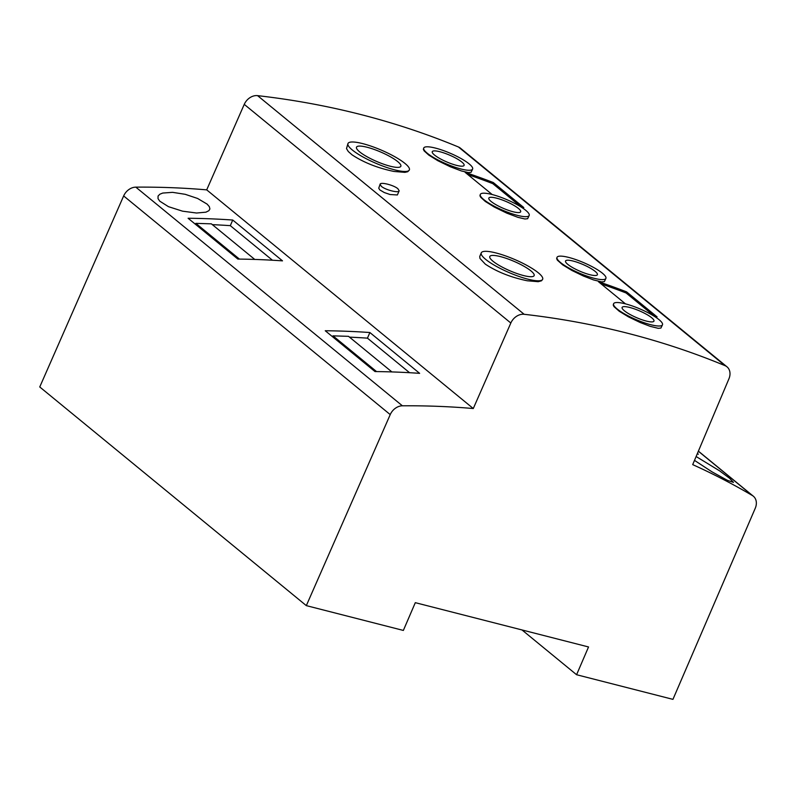 <?xml version="1.0" encoding="UTF-8"?>
<svg xmlns="http://www.w3.org/2000/svg" width="795" height="795" viewBox="0 0 795 795"><rect width="100%" height="100%" fill="white"/><g stroke="black" fill="none" stroke-linecap="round" stroke-linejoin="round"><path stroke-width="1.19" d="M196.554 213.02L182.542 211.172L168.47 206.67L159.755 201.165L158.026 198.631L158.076 196.017L159.884 194.199L162.746 193.056L172.565 192.34L185.195 194.308L197.597 198.462L207.137 204.126L209.343 206.67L209.9 208.936L208.896 210.685L205.915 212.176L196.554 213.02M359.638 151.865A24.138 5.138 -156.7 0 1 356.498 147.184A24.138 5.138 -156.7 0 1 373.66 149.261A24.138 5.138 -156.7 0 1 397.699 161.594A24.138 5.138 -156.7 0 1 400.839 166.284A24.138 5.138 -156.7 0 1 383.687 164.207A24.138 5.138 -156.7 0 1 359.638 151.865M698.398 451.143L753.342 496.209A12.382 9.719 129.4 0 1 755.25 508.273L672.948 699.361L576.584 674.726L588.538 646.961L415.308 602.67L403.353 630.435L306.323 605.631L39.75 386.966L123.652 195.938L390.226 414.602L306.323 605.631M518.916 205.696A1083.098 850.67 129.4 0 1 523.796 207.555L493.288 182.532A1083.098 850.67 129.4 0 0 465.164 172.366L492.184 194.536M493.288 182.532L492.801 183.645L520.347 206.233M697.414 453.478L698.338 454.233A977.88 768.03 129.4 0 0 697.324 453.667M726.988 366.823L460.414 148.158A12.382 9.719 -50.6 0 0 458.457 146.995L725.04 365.66A12.382 9.719 -50.6 0 1 726.988 366.823A12.382 9.719 -50.6 0 1 728.936 378.798L692.703 464.628A977.88 768.03 129.4 0 1 752.368 495.533A12.382 9.719 129.4 0 1 753.342 496.209M232.736 220.036A977.88 768.03 -50.6 0 0 188.097 218.257L237.864 259.071A977.88 768.03 -50.6 0 1 282.493 260.859L232.736 220.036L230.311 225.661L272.447 260.223M135.816 187.143L402.389 405.808A977.88 768.03 129.4 0 1 473.283 408.531L206.7 189.866A977.88 768.03 129.4 0 0 135.816 187.143A12.382 9.719 129.4 0 0 123.652 195.938M369.874 332.529A977.88 768.03 -50.6 0 0 325.244 330.75L375.002 371.563A977.88 768.03 -50.6 0 1 419.631 373.342L369.874 332.529L367.449 338.153A971.689 763.17 129.4 0 0 349.492 337.14M206.7 189.866L244.254 104.364A12.382 9.719 -50.6 0 1 257.57 95.638A1083.098 850.67 129.4 0 1 458.457 146.995M473.283 408.531L510.827 323.028A12.382 9.719 -50.6 0 1 524.153 314.293L257.57 95.638M239.424 259.091L195.848 223.355L195.53 224.091L238.192 259.081M254.758 259.438L211.361 223.842L195.848 223.355M362.679 143.617A33.42 7.115 23.3 0 0 347.972 143.517A33.42 7.115 23.3 0 0 353.676 151.06A33.42 7.115 23.3 0 0 394.668 169.852A33.42 7.115 23.3 0 0 409.365 169.951A33.42 7.115 23.3 0 0 395.006 156.844A33.42 7.115 23.3 0 0 362.679 143.617M434.507 155.035A17.331 3.687 -156.7 0 1 432.261 151.676A17.331 3.687 -156.7 0 1 439.864 151.726A17.331 3.687 -156.7 0 1 461.835 162.021A17.331 3.687 -156.7 0 1 464.091 165.39A17.331 3.687 -156.7 0 1 451.769 163.899A17.331 3.687 -156.7 0 1 434.507 155.035M460.911 168.977A26.613 5.674 23.3 0 0 472.618 169.057A26.613 5.674 23.3 0 0 461.18 158.622A26.613 5.674 23.3 0 0 435.441 148.089A26.613 5.674 23.3 0 0 423.735 148.009A26.613 5.674 23.3 0 0 435.173 158.444A26.613 5.674 23.3 0 0 460.911 168.977M230.311 225.661A971.689 763.17 129.4 0 0 212.345 224.647M402.389 405.808A12.382 9.719 129.4 0 0 390.226 414.602M694.502 460.375L712.002 471.842L727.445 480.349L733.467 482.386L729.591 478.282L719.564 470.829L696.122 456.529M409.365 169.951L407.775 171.71L404.913 172.356L393.982 171.452C377.704 168.083 363.732 162.548 352.056 154.836L348.29 151.507L346.501 148.605L347.972 143.517M496.458 198.134A17.331 3.687 23.3 0 0 496.438 198.134A17.331 3.687 23.3 0 0 488.836 198.084A17.331 3.687 23.3 0 0 496.279 204.881A17.331 3.687 23.3 0 0 513.043 211.738A17.331 3.687 23.3 0 0 520.665 211.788A17.331 3.687 23.3 0 0 513.212 204.991A17.331 3.687 23.3 0 0 496.458 198.134M517.485 215.385A26.613 5.674 23.3 0 0 529.192 215.465A26.613 5.674 23.3 0 0 517.754 205.03A26.613 5.674 23.3 0 0 492.016 194.487A26.613 5.674 23.3 0 0 480.309 194.407A26.613 5.674 23.3 0 0 491.747 204.852A26.613 5.674 23.3 0 0 517.485 215.385M529.192 215.465L527.642 218.705L524.968 218.993L517.903 217.333L506.793 213.139L494.301 207.058L485.338 201.483L480.707 197.289L479.941 195.759L480.309 194.407M542.657 279.284L541.554 280.774L538.205 281.688L527.264 280.774C510.996 277.415 497.014 271.88 485.347 264.169L479.981 258.474L479.733 256.497L481.263 252.85A33.42 7.115 23.3 0 0 495.633 265.957A33.42 7.115 23.3 0 0 527.959 279.184A33.42 7.115 23.3 0 0 542.657 279.284A33.42 7.115 23.3 0 0 507.866 256.745A33.42 7.115 23.3 0 0 495.971 252.949A33.42 7.115 23.3 0 0 481.263 252.85M605.909 278.389L604.359 281.639L601.686 281.917L593.507 279.91L583.51 276.064L571.963 270.499L562.721 264.884L557.414 260.213L556.659 258.683L557.017 257.341A26.613 5.674 23.3 0 0 568.455 267.776A26.613 5.674 23.3 0 0 594.203 278.31A26.613 5.674 23.3 0 0 605.909 278.389A26.613 5.674 23.3 0 0 594.471 267.955A26.613 5.674 23.3 0 0 568.723 257.421A26.613 5.674 23.3 0 0 557.017 257.341M625.476 303.869L598.446 281.698A1083.098 850.67 129.4 0 1 626.579 291.864L657.087 316.887A1083.098 850.67 129.4 0 0 652.198 315.029M662.483 324.797L660.933 328.037L658.26 328.325L650.081 326.308L640.084 322.472L628.537 316.907L619.295 311.292L613.988 306.622L613.233 305.091L613.591 303.74A26.613 5.674 23.3 0 0 625.029 314.184A26.613 5.674 23.3 0 0 650.777 324.718A26.613 5.674 23.3 0 0 662.483 324.797A26.613 5.674 23.3 0 0 651.035 314.363A26.613 5.674 23.3 0 0 625.297 303.819A26.613 5.674 23.3 0 0 613.591 303.74M472.618 169.057L471.067 172.306L468.394 172.595L461.329 170.935L450.218 166.731L437.727 160.65L428.763 155.075L424.132 150.881L423.367 149.351L423.735 148.009M399.17 190.81L397.381 194.964L390.106 194.527L384.273 192.539L379.781 189.886L378.748 188.196L380.09 184.261L381.342 186.318C385.476 189.995 398.931 193.324 399.17 190.81L397.917 188.753C393.863 185.126 380.417 181.717 380.09 184.261M725.04 365.66A1083.098 850.67 129.4 0 0 524.153 314.293M492.801 183.645A1081.856 849.696 129.4 0 0 467.818 174.552M391.905 371.931L348.508 336.335L332.996 335.848L332.678 336.583L375.329 371.573M367.449 338.153L409.584 372.716M376.562 371.583L332.996 335.848M629.739 307.466A17.331 3.687 23.3 0 0 629.729 307.466A17.331 3.687 23.3 0 0 622.117 307.417A17.331 3.687 23.3 0 0 629.57 314.214A17.331 3.687 23.3 0 0 646.325 321.071A17.331 3.687 23.3 0 0 653.957 321.12A17.331 3.687 23.3 0 0 646.504 314.323A17.331 3.687 23.3 0 0 629.739 307.466M492.93 261.197A24.138 5.138 -156.7 0 1 489.79 256.517A24.138 5.138 -156.7 0 1 506.952 258.594A24.138 5.138 -156.7 0 1 530.99 270.926A24.138 5.138 -156.7 0 1 534.131 275.617A24.138 5.138 -156.7 0 1 516.969 273.54A24.138 5.138 -156.7 0 1 492.93 261.197M626.579 291.864L626.092 292.977A1081.856 849.696 129.4 0 0 601.109 283.885M626.092 292.977L653.639 315.565M567.799 264.367A17.331 3.687 -156.7 0 1 565.543 261.008A17.331 3.687 -156.7 0 1 573.155 261.058A17.331 3.687 -156.7 0 1 595.127 271.353A17.331 3.687 -156.7 0 1 597.383 274.722A17.331 3.687 -156.7 0 1 585.06 273.232A17.331 3.687 -156.7 0 1 567.799 264.367M576.584 674.726L521.977 629.938M510.827 323.028L244.254 104.364M698.358 451.232L752.368 495.533"/></g></svg>
